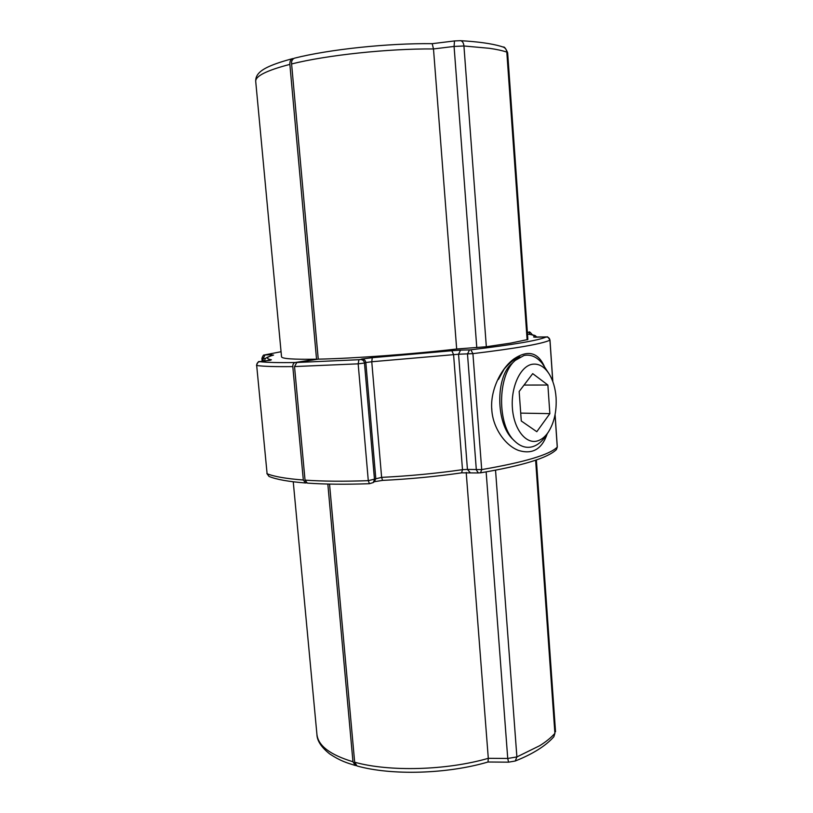 <?xml version="1.0" encoding="UTF-8"?>
<svg xmlns="http://www.w3.org/2000/svg" width="813" height="813" viewBox="0 0 813 813"><rect width="100%" height="100%" fill="white"/><g stroke="black" fill="none" stroke-linecap="round" stroke-linejoin="round"><path stroke-width="1.22" d="M327.832 484.05L352.964 761.751L355.281 765.47L356.206 765.561M293.564 58.546L292.68 58.617C290.668 59.329 289.723 61.249 289.865 64.379C266.654 70.446 255.272 76.137 255.719 81.463L281.532 356.775C281.776 358.746 293.452 359.549 316.542 359.194L295.089 362.517C293.523 362.984 292.761 364.346 292.802 366.592L303.32 480.016L305.586 482.983L306.511 482.851M289.865 64.379L316.542 359.194M454.487 40.945L460.443 40.68C478.034 41.676 491.55 43.567 500.981 46.351L503.196 47.063C504.294 46.524 505.777 48.414 507.647 52.743L527.871 339.499L510.696 343.106L486.337 346.745L456.672 349.011L433.492 48.943L432.211 43.678L454.487 40.945L454.081 46.432L433.492 48.943C387.831 48.587 326.846 55.121 291.593 63.953L318.249 359.153L296.806 362.486L294.519 366.561L305.038 480.137L307.314 483.105C324.804 484.335 345.515 484.538 369.448 483.705L368.289 480.666L381.622 477.373C409.447 475.991 436.408 473.42 462.495 469.67L467.434 469.416L458.552 354.224L371.765 361.755L381.622 477.373L382.557 480.402L374.336 481.692M547.24 433.746C541.997 449.193 532.403 454.741 518.46 450.402C505.005 445.361 492.82 427.668 491.794 409.772C490.026 390.707 500.778 368.421 514.05 358.838C527.8 349.763 537.881 352.232 544.293 366.257M498.44 379.437L504.253 368.919C510.625 361.744 515.899 357.75 520.076 356.948M495.534 470.158L516.885 756.933L539.741 745.684C546.143 741.68 551.194 737.564 554.903 733.336L553.866 736.73C545.777 745.856 532.922 753.946 515.279 760.998L508.572 762.167L488.013 762.005L488.298 758.316L466.205 472.434M329.539 484.091L354.661 762.218L357.009 765.958C391.49 775.663 447.252 774.067 488.034 761.994M432.242 43.678C388.147 43.109 329.031 49.39 294.428 58.18C292.223 59.268 291.278 61.199 291.593 63.953M456.672 349.011C412.689 354.143 353.279 358.472 318.249 359.153M556.082 397.618C555.381 388.228 553.053 380.311 549.09 373.858C544.273 366.46 538.602 363.269 532.068 364.295C520.29 366.368 510.777 387.059 512.403 408.136C513.857 429.254 525.879 444.467 537.454 440.931C541.509 439.721 545.106 436.825 548.247 432.231C554.171 422.892 556.783 411.358 556.082 397.618M549.09 373.858L542.241 363.421C536.773 356.795 530.696 354.153 524.019 355.484L515.198 360.423C497.21 375.433 497.038 425.514 514.751 441.174C520.533 446.703 526.6 448.502 532.962 446.581C537.769 444.985 541.997 441.51 545.655 436.144L546.112 435.443M549.852 413.634L547.881 385.037L532.718 373.634L519.161 391.49L521.275 420.982L536.804 431.703L549.852 413.634L520.706 413.116M547.881 385.037L524.039 385.057M514.751 441.174L513.074 439.518C495.463 423.614 495.717 376.826 511.58 363.868L515.198 360.423M355.281 765.47C346.684 762.777 340.677 761.151 329.682 753.915C321.267 747.218 317.019 740.684 316.918 734.302C318.066 745.673 330.078 754.83 352.964 761.751M264.428 354.956L281.054 351.724L264.428 354.956C264.388 355.769 263.727 353.096 261.898 358.421L265.688 358.442M263.31 361.175L263.056 358.503L265.119 354.935L271.837 354.773L270.201 356.033M271.837 354.773L272.914 355.19C263.412 358.248 265.465 359.021 264.377 361.063M273.564 355.068C266.278 357.12 265.546 358.696 271.359 359.793L269.814 360.362M271.359 359.793L265.455 360.952M265.566 360.942L260.434 361.49M303.32 480.016C286.166 478.694 274.093 476.601 267.101 473.735L256.684 365.504L267.101 473.735L269.032 476.438L266.888 473.542M260.546 361.48L259.723 361.643C257.701 362.08 256.695 363.37 256.684 365.504C263.575 366.45 275.607 366.805 292.802 366.592M259.723 361.643C266.501 362.496 278.29 362.791 295.089 362.517M503.196 47.063C505.33 47.896 506.529 49.583 506.814 52.103C502.434 50.619 496.641 49.359 489.416 48.313L463.938 45.985L486.337 346.745M507.647 52.743L506.814 52.103L527.129 339.824M535.625 460.209L554.903 733.336L553.866 736.73M491.794 409.772L491.845 408.909M549.923 340.088L552.759 381.419M555.045 414.813L557.24 446.896M469.944 472.383L467.434 469.416L481.703 469.599L472.912 353.635L458.552 354.224L460.544 350.118L451.845 350.728L453.573 354.57L462.495 469.67L461.601 472.851C436.093 476.54 409.742 479.06 382.557 480.402L382.699 480.341M481.703 469.599C524.405 462.231 549.598 454.741 557.251 447.13L556.417 449.569C547.718 458.004 522.424 465.758 480.534 472.841L481.703 469.599M527.495 334.133C533.115 334.743 535.157 335.698 533.633 336.999L546.265 336.968C548.358 337.039 549.578 338.117 549.934 340.19C541.925 343.899 516.255 348.381 472.912 353.635L470.839 349.803L469.487 349.905L467.495 354.031L476.337 469.914L478.349 472.963L461.337 472.831M451.845 350.728L372.252 357.7L371.765 361.755L365.83 362.527L375.789 478.501L374.549 481.53L373.248 482.566L374.488 479.518L364.468 363.035L358.167 363.838L368.289 480.666C343.858 481.53 322.771 481.357 305.038 480.137M372.252 357.7L361.866 359.021C364.092 359.102 365.413 360.271 365.83 362.527L364.468 363.035C364.051 360.769 362.73 359.6 360.494 359.519L358.919 359.712L358.167 363.838L294.519 366.561M369.641 483.644L373.248 482.566M478.837 472.902L480.178 472.82M527.352 332.192L528.877 332.232L529.944 334.367M528.877 332.232L527.352 332.171M528.44 332.344L527.373 332.466M533.633 336.999L535.056 337.202M546.265 336.968C538.297 340.474 513.155 344.753 470.839 349.803M469.487 349.905L460.544 350.118M361.866 359.021L360.494 359.519M486.144 471.886L507.739 758.458L516.885 756.933L515.279 760.998M508.572 762.167L507.739 758.458L488.298 758.316C446.561 770.429 389.305 771.944 354.661 762.218M460.443 40.68C462.394 40.996 463.562 42.764 463.938 45.985L454.081 46.432L476.784 347.659M358.919 359.712L296.806 362.486M316.918 734.302L293.249 481.774M255.719 81.463C255.526 78.292 256.634 75.457 259.032 72.957C262.823 68.963 270.861 64.451 292.68 58.617M262.172 361.297L261.898 358.421M270.343 360.291L260.485 361.47C259.418 362.822 259.073 358.838 256.491 365.433M269.032 476.438C276.45 479.487 288.615 481.662 305.536 482.973M556.417 449.569L557.312 447.008L555.086 414.559M552.84 381.643L549.995 340.139C546.519 334.458 547.312 337.934 545.93 336.917L534.863 337.222M532.393 334.804C530.198 332.161 529.141 331.298 529.243 332.212M536.986 337.192C534.619 335.586 537.23 335.464 527.485 334.072M536.367 459.955L555.533 731.771M548.247 432.231L545.655 436.144"/></g></svg>
